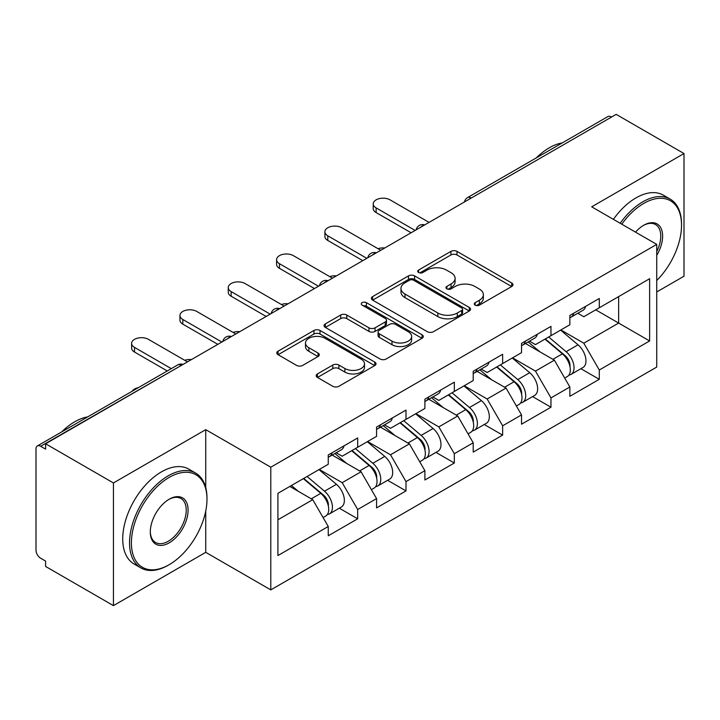 <?xml version="1.0" encoding="UTF-8"?>
<svg xmlns="http://www.w3.org/2000/svg" width="720" height="720" viewBox="0 0 720 720"><rect width="100%" height="100%" fill="white"/><g stroke="black" fill="none" stroke-linecap="round" stroke-linejoin="round"><path stroke-width="1.08" d="M475.164 305.145A3.006 1.737 0 0 0 479.412 305.145L511.722 286.497A4.302 2.484 0 0 0 512.982 284.742A4.302 2.484 0 0 0 511.722 282.987L456.993 251.388A4.302 2.484 0 0 0 450.909 251.388L418.608 270.045A3.006 1.737 0 0 0 417.726 271.269A3.006 1.737 0 0 0 418.608 272.502A3.006 1.737 0 0 0 422.865 272.502L427.041 270.09A13.761 7.947 0 0 1 446.508 270.09L451.062 272.718A13.761 7.947 0 0 1 455.094 278.334A13.761 7.947 0 0 1 451.062 283.95L446.886 286.371A3.006 1.737 0 0 0 446.004 287.595A3.006 1.737 0 0 0 446.886 288.828A3.006 1.737 0 0 0 451.143 288.828L455.319 286.407A13.761 7.947 0 0 1 474.777 286.407L479.34 289.044A13.761 7.947 0 0 1 483.372 294.66A13.761 7.947 0 0 1 479.34 300.276L475.164 302.688A3.006 1.737 0 0 0 474.282 303.921A3.006 1.737 0 0 0 475.164 305.145L475.164 302.688M317.439 373.914A4.302 2.484 0 0 0 316.179 375.669A4.302 2.484 0 0 0 317.439 377.424L332.793 386.289A4.302 2.484 0 0 0 338.877 386.289L374.751 365.58A4.302 2.484 0 0 0 376.011 363.825A4.302 2.484 0 0 0 374.751 362.07L320.022 330.471A4.302 2.484 0 0 0 313.938 330.471L278.064 351.18A4.302 2.484 0 0 0 276.804 352.935A4.302 2.484 0 0 0 278.064 354.69L296.613 365.4A4.302 2.484 0 0 0 302.688 365.4L318.042 356.535A4.302 2.484 0 0 0 319.302 354.78A4.302 2.484 0 0 0 318.042 353.025L308.853 347.715A11.502 6.642 0 0 1 305.478 343.017A11.502 6.642 0 0 1 312.579 336.888A11.502 6.642 0 0 1 325.116 338.328L361.143 359.127A11.502 6.642 0 0 1 364.509 363.825A11.502 6.642 0 0 1 357.417 369.954A11.502 6.642 0 0 1 344.88 368.514L338.877 365.049A4.302 2.484 0 0 0 332.793 365.049L317.439 373.914L317.439 377.424M205.74 429.651L113.436 482.949L45.603 443.781L616.167 114.372L684 153.54L591.696 206.829L656.739 244.386L270.792 467.208L205.74 429.651L205.74 487.647M427.347 331.695A4.302 2.484 0 0 0 433.431 331.695L469.305 310.986A4.302 2.484 0 0 0 470.565 309.231A4.302 2.484 0 0 0 469.305 307.476L414.576 275.877A4.302 2.484 0 0 0 408.501 275.877L372.618 296.595A4.302 2.484 0 0 0 371.358 298.35A4.302 2.484 0 0 0 372.618 300.105L427.347 331.695M363.339 305.802A3.006 1.737 0 0 1 366.39 306.225L366.39 302.652L422.028 334.773A4.302 2.484 0 0 1 423.288 336.528A4.302 2.484 0 0 1 422.028 338.283L386.154 358.992A4.302 2.484 0 0 1 380.07 358.992L325.341 327.402L325.341 323.892A4.302 2.484 0 0 0 324.081 325.647A4.302 2.484 0 0 0 325.341 327.402M325.341 323.892L340.695 315.027A4.302 2.484 0 0 1 346.779 315.027L368.973 327.834A4.302 2.484 0 0 0 375.057 327.834L385.236 321.957A4.302 2.484 0 0 0 386.496 320.202A4.302 2.484 0 0 0 385.236 318.447L362.133 305.109A3.006 1.737 0 0 1 361.251 303.876A3.006 1.737 0 0 1 363.105 302.274A3.006 1.737 0 0 1 366.39 302.652M113.436 482.949L113.436 605.628L205.74 552.339L270.792 589.887L270.792 467.208M270.792 589.887L656.739 367.065L656.739 244.386M339.3 508.194L357.678 518.805L357.678 509.508L342.189 482.679L319.266 469.449M357.678 518.805L328.248 535.797L328.248 526.491L277.92 555.552L277.92 493.317L328.248 464.256L328.248 454.959L357.678 437.967L357.678 447.273L376.569 436.365L376.569 427.059L405.999 410.076L405.999 419.373L424.89 408.465L424.89 399.168L454.32 382.176L454.32 391.473L473.211 380.565L473.211 371.268L502.641 354.276L502.641 363.573L521.532 352.665L521.532 343.368L550.962 326.376L550.962 335.682L569.853 324.765L569.853 315.468L599.283 298.485L599.283 307.782L649.62 278.721L649.62 340.956L599.283 370.017L583.794 343.188L560.871 329.958M580.905 368.703L599.283 379.314L599.283 370.017M599.283 379.314L569.853 396.306L569.853 387L550.962 397.917L535.473 371.088L512.55 357.858M532.584 396.603L550.962 407.214L550.962 397.917M550.962 407.214L521.532 424.206L521.532 414.9L502.641 425.808L487.152 398.988L464.229 385.749M484.263 424.503L502.641 435.114L502.641 425.808M502.641 435.114L473.211 452.097L473.211 442.8L454.32 453.708L438.831 426.888L415.908 413.649M435.942 452.394L454.32 463.005L454.32 453.708M454.32 463.005L424.89 479.997L424.89 470.7L405.999 481.608L390.51 454.779L367.587 441.549M387.621 480.294L405.999 490.905L405.999 481.608M405.999 490.905L376.569 507.897L376.569 498.6L357.678 509.508M336.204 452.754L342.189 456.21L357.678 447.273M342.189 482.679L361.08 471.771L332.172 455.076M376.569 498.6L361.08 471.771M384.525 424.854L390.51 428.31L405.999 419.373M390.51 454.779L409.401 443.871L380.493 427.185M424.89 470.7L409.401 443.871M432.846 396.963L438.831 400.419L454.32 391.473M438.831 426.888L457.731 415.971L428.814 399.285M473.211 442.8L457.731 415.971M481.167 369.063L487.152 372.519L502.641 363.573M487.152 398.988L506.052 388.08L477.135 371.385M521.532 414.9L506.052 388.08M529.488 341.163L535.473 344.619L550.962 335.682M535.473 371.088L554.373 360.18L525.456 343.485M569.853 387L554.373 360.18M611.514 117.054L471.204 198.063M469.224 199.206A6.57 3.798 120 0 1 470.889 197.883A6.57 3.798 60 0 0 467.604 197.559L607.923 116.55A6.57 3.798 60 0 1 611.208 116.874M577.809 313.263L583.794 316.719L599.283 307.782M583.794 343.188L618.642 323.073L618.642 296.604L649.62 278.721M595.719 309.834L649.62 340.956M656.739 291.951L684 276.219L684 153.54M113.436 605.628L45.603 566.46L45.603 561.096L40.644 558.234A6.57 3.798 -120 0 1 36 550.188L36 448.965A6.57 3.798 -120 0 1 37.359 445.959A6.57 3.798 -120 0 1 40.644 446.283L45.603 449.145L45.603 443.781M277.92 519.786L312.759 499.671L289.845 486.432M328.248 526.491L312.759 499.671M205.74 552.339L205.74 511.02M476.361 305.577L479.34 303.858A13.761 7.947 0 0 0 483.372 298.242L483.372 294.66M455.094 278.334L455.094 281.916A13.761 7.947 0 0 1 451.062 287.532L448.083 289.251M511.668 286.533L456.993 254.97A4.302 2.484 0 0 0 450.909 254.97L419.814 272.925M469.251 311.022L414.576 279.459A4.302 2.484 0 0 0 408.501 279.459L372.681 300.132M461.709 310.455A3.006 1.737 0 0 0 462.591 309.231A3.006 1.737 0 0 0 461.709 307.998L413.667 280.269A3.006 1.737 0 0 0 409.41 280.269L405 282.816A13.761 7.947 0 0 0 400.968 288.432A13.761 7.947 0 0 0 405 294.048L437.841 313.002A13.761 7.947 0 0 0 457.299 313.002L461.709 310.455L461.709 314.037A3.006 1.737 0 0 0 462.591 312.804L462.591 309.231M400.968 288.432L400.968 292.005A13.761 7.947 0 0 0 405 297.621L405 294.048M461.709 314.037L457.299 316.584A13.761 7.947 0 0 1 437.841 316.584L405 297.621M325.404 327.429L340.695 318.6L340.695 315.027M386.496 320.202L386.496 323.775A4.302 2.484 0 0 1 385.236 325.53L375.057 331.416A4.302 2.484 0 0 1 368.973 331.416L346.779 318.6A4.302 2.484 0 0 0 340.695 318.6M366.39 306.225L421.974 338.319M392.004 341.136A11.502 6.642 0 0 0 404.541 342.576A11.502 6.642 0 0 0 411.642 336.438A11.502 6.642 0 0 0 408.267 331.74L395.577 324.414A4.302 2.484 0 0 0 389.493 324.414L379.314 330.291A4.302 2.484 0 0 0 378.054 332.046A4.302 2.484 0 0 0 379.314 333.81L392.004 341.136L392.004 344.709A11.502 6.642 0 0 0 404.541 346.149A11.502 6.642 0 0 0 411.642 340.011L411.642 336.438M378.054 332.046L378.054 335.628A4.302 2.484 0 0 0 379.314 337.383L379.314 333.81M392.004 344.709L379.314 337.383M364.509 363.825L364.509 367.398A11.502 6.642 0 0 1 357.417 373.536A11.502 6.642 0 0 1 344.88 372.096L338.877 368.631A4.302 2.484 0 0 0 332.793 368.631L317.493 377.46M305.478 343.017L305.478 346.599A11.502 6.642 0 0 0 308.853 351.297L308.853 347.715M317.988 356.571L308.853 351.297M374.697 365.607L320.022 334.044A4.302 2.484 0 0 0 313.938 334.044L278.118 354.726M384.732 247.986A9.855 5.688 0 0 0 378.027 248.706M566.172 356.625L564.003 355.365M568.944 375.048A14.454 8.343 -120 0 0 571.041 374.4A14.454 8.343 -120 0 0 573.642 364.293A14.454 8.343 -120 0 0 566.118 351.702L548.685 336.996M571.041 374.4L582.966 367.515A14.454 8.343 -120 0 0 585.567 357.408A14.454 8.343 -120 0 0 578.043 344.817L560.61 330.111M545.319 338.931L565.209 355.716A8.757 5.058 60 0 1 569.943 366.507M564.696 378.063L567.324 376.542A14.454 8.343 -120 0 0 569.925 366.444A14.454 8.343 -120 0 0 562.401 353.853L544.968 339.138M539.937 351.846L528.174 341.919M429.075 222.39L390.042 199.854A9.855 5.688 0 0 0 379.305 198.621A9.855 5.688 0 0 0 373.221 203.877A9.855 5.688 0 0 0 376.11 207.9L376.11 212.553A9.855 5.688 180 0 1 373.221 208.53L373.221 203.877M570.015 315.378A14.454 8.343 60 0 1 569.853 315.945M411.111 232.758L376.11 212.553M573.732 313.227A14.454 8.343 60 0 1 571.041 317.169A14.454 8.343 60 0 1 569.853 317.664M585.657 306.342A14.454 8.343 60 0 1 582.966 310.284L571.041 317.169M415.134 230.436L376.11 207.9M656.739 280.521A53.442 30.852 120 0 0 681.525 225.252A53.442 30.852 120 0 0 643.734 203.427A53.442 30.852 120 0 0 621.792 224.208M620.199 223.281A54.756 31.617 -60 0 1 642.807 201.825A54.756 31.617 -60 0 1 670.185 199.107A54.756 31.617 -60 0 1 681.525 224.172L681.525 225.252M635.535 232.137A26.721 15.426 -60 0 1 643.734 225.252L643.734 225.252A26.721 15.426 -60 0 1 661.284 228.852A26.721 15.426 -60 0 1 656.739 255.375M656.739 251.568A25.407 14.67 120 0 0 655.506 224.523A25.407 14.67 120 0 0 643.266 225.531M536.229 157.941A54.756 31.617 -60 0 1 549.261 147.816A54.756 31.617 -60 0 1 562.284 142.902M613.386 219.348A54.756 31.617 -60 0 1 635.985 197.883A54.756 31.617 -60 0 1 663.363 195.174L670.185 199.107M169.191 477.405A53.442 30.852 120 0 0 131.4 542.853A53.442 30.852 120 0 0 169.191 564.678L168.264 565.209A54.756 31.617 -60 0 1 140.886 567.927A54.756 31.617 -60 0 1 132.489 524.043A54.756 31.617 -60 0 1 168.264 475.794A54.756 31.617 -60 0 1 195.642 473.085A54.756 31.617 -60 0 1 206.982 498.15L206.982 499.221A53.442 30.852 120 0 0 169.191 477.405M169.191 499.221L169.191 499.221A26.721 15.426 -60 0 1 188.091 510.129A26.721 15.426 -60 0 1 169.191 542.853A26.721 15.426 -60 0 1 150.3 531.945A26.721 15.426 -60 0 1 169.191 499.221L169.191 499.221M150.3 531.405A25.407 14.67 120 0 0 155.556 542.502A25.407 14.67 120 0 0 168.264 541.251A25.407 14.67 120 0 0 184.86 518.859A25.407 14.67 120 0 0 180.963 498.501A25.407 14.67 120 0 0 168.723 499.5M61.695 431.91A54.756 31.617 -60 0 1 74.718 421.785A54.756 31.617 -60 0 1 87.741 416.871M140.886 567.927L134.073 563.994A54.756 31.617 -60 0 1 125.676 520.11A54.756 31.617 -60 0 1 161.451 471.861A54.756 31.617 -60 0 1 188.829 469.152L195.642 473.085M168.264 565.209L169.191 564.678A53.442 30.852 120 0 0 206.982 499.221M336.411 275.886A9.855 5.688 0 0 0 329.706 276.606M517.851 384.516L515.682 383.265M520.623 402.948A14.454 8.343 -120 0 0 522.72 402.291A14.454 8.343 -120 0 0 525.321 392.193A14.454 8.343 -120 0 0 517.797 379.602L500.355 364.896M522.72 402.291L534.645 395.406A14.454 8.343 -120 0 0 537.246 385.308A14.454 8.343 -120 0 0 529.722 372.717L512.289 358.011M496.998 366.831L516.888 383.607A8.757 5.058 60 0 1 521.613 394.407M516.375 405.963L519.003 404.442A14.454 8.343 -120 0 0 521.604 394.344A14.454 8.343 -120 0 0 514.08 381.744L496.638 367.038M491.616 379.746L479.853 369.819M288.09 303.777A9.855 5.688 0 0 0 281.376 304.506M469.53 412.416L467.361 411.165M472.302 430.848A14.454 8.343 -120 0 0 474.399 430.191A14.454 8.343 -120 0 0 477 420.093A14.454 8.343 -120 0 0 469.467 407.502L452.034 392.787M474.399 430.191L486.324 423.306A14.454 8.343 -120 0 0 488.925 413.208A14.454 8.343 -120 0 0 481.401 400.617L463.968 385.902M448.677 394.731L468.567 411.507A8.757 5.058 60 0 1 473.292 422.298M468.054 433.863L470.682 432.342A14.454 8.343 -120 0 0 473.283 422.235A14.454 8.343 -120 0 0 465.75 409.644L448.317 394.938M443.295 407.646L431.532 397.719M239.769 331.677A9.855 5.688 0 0 0 233.055 332.406M421.209 440.316L419.04 439.065M423.981 458.739A14.454 8.343 -120 0 0 426.078 458.091A14.454 8.343 -120 0 0 428.679 447.993A14.454 8.343 -120 0 0 421.146 435.393L403.713 420.687M426.078 458.091L438.003 451.206A14.454 8.343 -120 0 0 440.604 441.108A14.454 8.343 -120 0 0 433.08 428.508L415.638 413.802M400.356 422.631L420.246 439.407A8.757 5.058 60 0 1 424.971 450.198M419.733 461.754L422.361 460.233A14.454 8.343 -120 0 0 424.962 450.135A14.454 8.343 -120 0 0 417.429 437.544L399.996 422.838M394.974 435.537L383.211 425.619M191.448 359.577A9.855 5.688 0 0 0 184.734 360.297M372.888 468.216L370.719 466.965M375.66 486.639A14.454 8.343 -120 0 0 377.757 485.991A14.454 8.343 -120 0 0 380.358 475.884A14.454 8.343 -120 0 0 372.825 463.293L355.392 448.587M377.757 485.991L389.682 479.106A14.454 8.343 -120 0 0 392.283 468.999A14.454 8.343 -120 0 0 384.75 456.408L367.317 441.702M352.035 450.522L371.925 467.307A8.757 5.058 60 0 1 376.65 478.098M371.412 489.654L374.04 488.133A14.454 8.343 -120 0 0 376.641 478.035A14.454 8.343 -120 0 0 369.108 465.444L351.675 450.729M346.653 463.437L334.89 453.51M138.267 387.702A9.855 5.688 0 0 0 132.147 391.239M324.567 496.107L322.398 494.856M327.339 514.539A14.454 8.343 -120 0 0 329.436 513.891A14.454 8.343 -120 0 0 332.037 503.784A14.454 8.343 -120 0 0 324.504 491.193L307.071 476.487M329.436 513.891L341.361 507.006A14.454 8.343 -120 0 0 343.962 496.899A14.454 8.343 -120 0 0 336.429 484.308L318.996 469.602M303.714 478.422L323.604 495.198A8.757 5.058 60 0 1 328.329 505.998M323.091 517.554L325.719 516.033A14.454 8.343 -120 0 0 328.32 505.935A14.454 8.343 -120 0 0 320.787 493.335L303.354 478.629M298.332 491.337L291.429 485.514M380.754 250.281L341.721 227.754A9.855 5.688 0 0 0 330.984 226.521A9.855 5.688 0 0 0 324.9 231.777A9.855 5.688 0 0 0 327.789 235.8L327.789 240.453A9.855 5.688 180 0 1 324.9 236.43L324.9 231.777M521.694 343.278A14.454 8.343 60 0 1 521.532 343.845M362.79 260.658L327.789 240.453M525.411 341.127A14.454 8.343 60 0 1 522.72 345.069A14.454 8.343 60 0 1 521.532 345.555M537.336 334.242A14.454 8.343 60 0 1 534.645 338.184L522.72 345.069M366.813 258.336L327.789 235.8M332.433 278.181L293.4 255.654A9.855 5.688 0 0 0 282.663 254.421A9.855 5.688 0 0 0 276.579 259.677A9.855 5.688 0 0 0 279.468 263.7L279.468 268.344A9.855 5.688 180 0 1 276.579 264.321L276.579 259.677M473.373 371.169A14.454 8.343 60 0 1 473.211 371.745M314.469 288.558L279.468 268.344M477.09 369.027A14.454 8.343 60 0 1 474.399 372.969A14.454 8.343 60 0 1 473.211 373.455M489.015 362.142A14.454 8.343 60 0 1 486.324 366.084L474.399 372.969M318.492 286.227L279.468 263.7M284.112 306.081L245.079 283.545A9.855 5.688 0 0 0 234.342 282.312A9.855 5.688 0 0 0 228.258 287.568A9.855 5.688 0 0 0 231.147 291.6L231.147 296.244A9.855 5.688 180 0 1 228.258 292.221L228.258 287.568M425.052 399.069A14.454 8.343 60 0 1 424.89 399.645M266.148 316.449L231.147 296.244M428.769 396.927A14.454 8.343 60 0 1 426.078 400.86A14.454 8.343 60 0 1 424.89 401.355M440.694 390.042A14.454 8.343 60 0 1 438.003 393.975L426.078 400.86M270.171 314.127L231.147 291.6M235.791 333.981L196.758 311.445A9.855 5.688 0 0 0 186.021 310.212A9.855 5.688 0 0 0 179.937 315.468A9.855 5.688 0 0 0 182.826 319.491L182.826 324.144A9.855 5.688 180 0 1 179.937 320.121L179.937 315.468M376.731 426.969A14.454 8.343 60 0 1 376.569 427.536M217.827 344.349L182.826 324.144M380.448 424.827A14.454 8.343 60 0 1 377.757 428.76A14.454 8.343 60 0 1 376.569 429.255M392.373 417.942A14.454 8.343 60 0 1 389.682 421.875L377.757 428.76M221.85 342.027L182.826 319.491M187.47 361.881L148.437 339.345A9.855 5.688 0 0 0 137.7 338.112A9.855 5.688 0 0 0 131.616 343.368A9.855 5.688 0 0 0 134.505 347.391L134.505 352.044A9.855 5.688 180 0 1 131.616 348.021L131.616 343.368M328.41 454.869A14.454 8.343 60 0 1 328.248 455.436M167.265 370.962L134.505 352.044M332.127 452.718A14.454 8.343 60 0 1 329.436 456.66A14.454 8.343 60 0 1 328.248 457.146M344.052 445.833A14.454 8.343 60 0 1 341.361 449.775L329.436 456.66M171.297 368.631L134.505 347.391M181.269 365.454L40.644 446.283M182.628 364.671A6.57 3.798 -60 0 0 180.963 365.274A6.57 3.798 -120 0 0 177.678 364.95L37.359 445.959M420.903 227.106A6.57 3.798 120 0 1 422.568 225.783A6.57 3.798 -60 0 1 424.242 225.18M372.582 255.006A6.57 3.798 120 0 1 374.247 253.683A6.57 3.798 -60 0 1 375.912 253.08M324.261 282.897A6.57 3.798 120 0 1 325.926 281.583A6.57 3.798 -60 0 1 327.591 280.971M275.94 310.797A6.57 3.798 120 0 1 277.605 309.483A6.57 3.798 -60 0 1 279.27 308.871M227.619 338.697A6.57 3.798 120 0 1 229.284 337.374A6.57 3.798 -60 0 1 230.949 336.771M479.34 303.858L479.34 300.276M446.886 288.828L446.886 286.371M451.062 287.532L451.062 283.95M418.608 272.502L418.608 270.045M450.909 254.97L450.909 251.388M456.993 254.97L456.993 251.388M511.722 286.497L511.722 282.987M372.618 300.105L372.618 296.595M408.501 279.459L408.501 275.877M414.576 279.459L414.576 275.877M469.305 310.986L469.305 307.476M437.841 316.584L437.841 313.002M457.299 316.584L457.299 313.002M346.779 318.6L346.779 315.027M368.973 331.416L368.973 327.834M375.057 331.416L375.057 327.834M385.236 325.53L385.236 321.957M422.028 338.283L422.028 334.773M332.793 368.631L332.793 365.049M338.877 368.631L338.877 365.049M344.88 372.096L344.88 368.514M318.042 356.535L318.042 353.025M278.064 354.69L278.064 351.18M313.938 334.044L313.938 330.471M320.022 334.044L320.022 330.471M374.751 365.58L374.751 362.07M566.118 351.702L578.043 344.817M552.897 359.334L562.401 353.853M517.797 379.602L529.722 372.717M504.576 387.234L514.08 381.744M469.467 407.502L481.401 400.617M456.255 415.125L465.75 409.644M421.146 435.393L433.08 428.508M407.934 443.025L417.429 437.544M372.825 463.293L384.75 456.408M359.613 470.925L369.108 465.444M324.504 491.193L336.429 484.308M311.292 498.825L320.787 493.335M467.604 197.559A6.57 6.57 0 0 0 464.445 201.96M424.674 224.928A6.57 6.57 0 0 0 416.124 229.86M376.353 252.828A6.57 6.57 0 0 0 367.803 257.76M328.032 280.719A6.57 6.57 0 0 0 319.482 285.66M279.711 308.619A6.57 6.57 0 0 0 271.161 313.56M231.39 336.519A6.57 6.57 0 0 0 222.84 341.451M183.069 364.419A6.57 6.57 0 0 0 177.678 364.95"/></g></svg>
